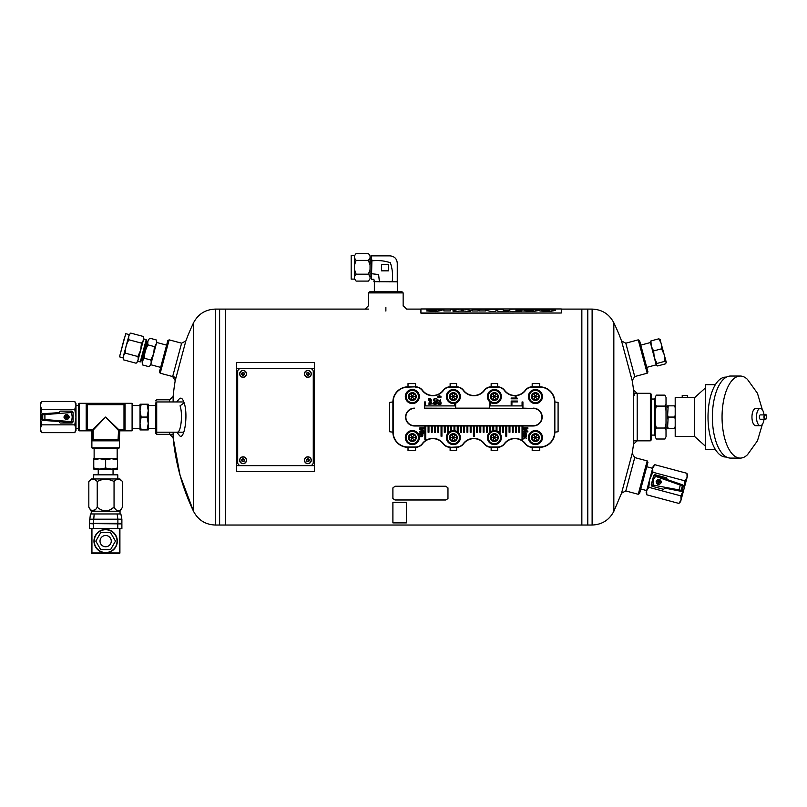<?xml version="1.0" encoding="UTF-8"?>
<svg xmlns="http://www.w3.org/2000/svg" width="807" height="807" viewBox="0 0 807 807"><rect width="100%" height="100%" fill="white"/><g stroke="black" fill="none" stroke-linecap="round" stroke-linejoin="round"><path stroke-width="1.21" d="M169.601 432.179L169.601 434.337L173.122 437.576L180.082 475.363L193.559 511.356C198.179 520.081 205.412 524.641 215.277 525.034L225.546 525.034L225.546 309.101L225.546 525.034L581.847 525.034L581.847 309.101L581.847 525.034L587.789 525.034L587.789 309.101L587.789 525.034L592.116 525.034L592.116 309.101C601.982 309.495 609.224 314.054 613.834 322.78L613.834 511.356C609.224 520.081 601.982 524.641 592.116 525.034M160.2 373.217L159.443 371.896L167.826 340.615L169.147 339.848L160.2 373.217L175.845 377.414M368.597 292.901L369.677 291.821L402.068 291.821L403.147 292.901L368.597 292.901L368.597 305.641M172.9 434.337L156.709 434.337L155.63 433.258L155.63 431.099L156.709 432.179L182.332 432.179M156.709 434.337L156.709 401.947L182.332 401.947M169.601 401.947L169.601 399.788L156.709 399.788L155.63 400.867M638.246 339.848L639.578 340.615L647.96 371.896L647.194 373.217L638.246 339.848L625.798 343.187L621.551 340.968L632.174 380.601A218.425 218.425 0 0 1 634.171 395.47M625.798 343.187L634.736 376.556L647.194 373.217M650.361 393.312L651.441 394.391L651.441 439.744L650.361 440.824L650.361 393.312L634.171 393.312M633.566 444.052L637.197 440.824L637.197 393.312L633.566 390.074L633.566 444.052L632.174 453.534L621.551 493.158L613.834 511.356M176.693 401.947L179.114 399.062C180.939 397.084 182.614 398.345 184.137 402.854L180.052 405.83C183.098 414.415 180.758 433.631 177.076 432.068M184.137 402.854C188.576 415.434 183.956 442.498 179.104 435.064L176.693 432.179M173.122 401.947L173.122 396.56A218.425 218.425 0 0 1 175.23 380.601L185.842 340.968A218.425 218.425 0 0 1 193.559 322.78L193.559 511.356A218.425 218.425 0 0 1 173.122 437.576L173.122 432.179M169.147 339.848L181.605 343.187L172.658 376.556L175.23 380.601M621.551 493.158L625.798 490.949L634.736 457.579L632.174 453.534M647.194 460.908L647.96 462.24L639.578 493.521L638.246 494.288L647.194 460.908L634.736 457.579M312.178 362.545L236.602 362.454L314.347 362.545L314.347 471.591L236.602 471.591L312.178 471.591M215.277 525.034L215.277 309.101L219.615 309.101L219.615 525.034L219.615 309.101L368.597 309.101M581.847 311.795L581.847 309.101L592.116 309.101M243.089 459.173A1.079 1.079 0 0 1 244.017 460.787A1.079 1.079 0 0 1 242.15 460.787A1.079 1.079 0 0 1 243.089 459.173A1.079 1.079 0 0 1 244.017 460.787A1.079 1.079 0 0 1 242.15 460.787A1.079 1.079 0 0 1 243.089 459.173M239.659 460.252A3.43 3.43 0 0 1 243.089 456.823A3.43 3.43 0 0 1 246.518 460.252A3.43 3.43 0 0 1 243.089 463.682A3.43 3.43 0 0 1 239.659 460.252A3.43 3.43 0 0 1 243.089 456.823A3.43 3.43 0 0 1 246.518 460.252A3.43 3.43 0 0 1 243.089 463.682A3.43 3.43 0 0 1 239.659 460.252M307.86 372.804A1.079 1.079 0 0 1 308.799 374.418A1.079 1.079 0 0 1 306.932 374.418A1.079 1.079 0 0 1 307.86 372.804A1.079 1.079 0 0 1 308.799 374.418A1.079 1.079 0 0 1 306.932 374.418A1.079 1.079 0 0 1 307.86 372.804M304.441 373.883A3.43 3.43 0 0 1 307.86 370.453A3.43 3.43 0 0 1 311.29 373.883A3.43 3.43 0 0 1 307.86 377.303A3.43 3.43 0 0 1 304.441 373.883A3.43 3.43 0 0 1 307.86 370.453A3.43 3.43 0 0 1 311.29 373.883A3.43 3.43 0 0 1 307.86 377.303A3.43 3.43 0 0 1 304.441 373.883M408.019 450.538L415.575 450.538L415.575 447.3L408.019 447.3L408.019 450.538M491.15 450.538L497.637 450.538L497.637 447.3L491.15 447.3L491.15 450.538M532.186 450.538L539.742 450.538L539.742 447.3L532.186 447.3L532.186 450.538M497.637 383.597L491.15 383.597L491.15 386.835L497.637 386.835L497.637 383.597M389.66 402.39L389.66 431.745L392.898 432.179L392.898 401.947L389.66 402.39M558.091 431.745L558.091 402.39L554.853 401.947L554.853 432.179L558.091 431.745M415.575 383.597L408.019 383.597L408.019 386.835L415.575 386.835L415.575 383.597M456.601 383.597L450.124 383.597L450.124 386.835L456.601 386.835L456.601 383.597M539.742 383.597L532.186 383.597L532.186 386.835L539.742 386.835L539.742 383.597M450.124 450.538L456.601 450.538L456.601 447.3L450.124 447.3L450.124 450.538M156.709 401.947L155.63 403.026L155.63 431.099M236.602 471.591L236.602 362.545M496.981 431.059L496.981 425.703L509.076 425.703L509.076 432.239L509.943 432.239L509.943 425.703L512.314 425.703L512.314 432.239L513.181 432.239L513.181 425.703L533.266 425.703A8.635 8.635 0 0 0 541.901 417.068A8.635 8.635 0 0 0 533.266 408.433L522.926 408.433L522.926 401.947L522.068 401.947L522.068 405.901L490.535 405.901L490.535 402.421M522.038 425.975L519.658 425.975M489.91 401.947L489.678 408.433L424.553 408.15M518.79 425.975L516.419 425.975M515.552 425.975L513.181 425.975M512.314 425.975L509.943 425.975M509.076 425.975L506.705 425.975M505.838 425.975L503.467 425.975M502.6 425.975L500.219 425.975M499.362 425.975L496.981 425.975M496.123 425.975L493.743 425.975M492.885 425.975L490.505 425.975M489.647 425.975L487.267 425.975M486.399 425.975L484.029 425.975M483.161 425.975L480.79 425.975M479.923 425.975L477.552 425.975M476.685 425.975L474.314 425.975M473.447 425.975L471.076 425.975M470.209 425.975L467.828 425.975M466.971 425.975L464.59 425.975M463.732 425.975L461.352 425.975M460.494 425.975L458.114 425.975M457.256 425.975L454.876 425.975M454.008 425.975L451.638 425.975M450.77 425.975L448.399 425.975M447.532 425.975L445.161 425.975M444.294 425.975L441.923 425.975M441.056 425.975L438.685 425.975M437.818 425.975L435.437 425.975M434.58 425.975L432.199 425.975M431.342 425.975L428.961 425.975M428.103 425.975L425.723 425.975M424.865 425.975L414.495 425.975A8.907 8.907 0 0 1 405.588 417.068A8.907 8.907 0 0 1 414.495 408.15M455.652 408.15L489.678 408.15M522.926 408.15L533.266 408.433M522.896 425.975L533.266 425.975A8.907 8.907 0 0 0 542.173 417.068A8.907 8.907 0 0 0 533.266 408.15M463.299 443.679A13.235 13.235 0 0 1 484.462 443.679A8.363 8.363 0 0 0 491.15 447.028L497.637 447.028A8.363 8.363 0 0 0 504.325 443.679A13.235 13.235 0 0 1 525.488 443.679A8.363 8.363 0 0 0 532.186 447.028L539.742 447.028A14.839 14.839 0 0 0 554.58 432.179L554.58 401.947A14.839 14.839 0 0 0 539.742 387.108L532.186 387.108A8.363 8.363 0 0 0 525.488 390.457A13.235 13.235 0 0 1 504.325 390.457A8.363 8.363 0 0 0 497.637 387.108L491.15 387.108A8.363 8.363 0 0 0 484.462 390.457A13.235 13.235 0 0 1 463.299 390.457A8.363 8.363 0 0 0 456.601 387.108L450.124 387.108A8.363 8.363 0 0 0 443.436 390.457L443.214 390.285A12.952 12.952 0 0 1 422.485 390.285A8.635 8.635 0 0 0 415.575 386.835L408.019 387.108A14.839 14.839 0 0 0 393.18 401.947L393.18 432.179A14.839 14.839 0 0 0 408.019 447.028L415.575 447.028A8.363 8.363 0 0 0 422.263 443.679L422.485 443.84A12.952 12.952 0 0 1 443.214 443.84A8.635 8.635 0 0 0 450.124 447.3L456.601 447.028A8.363 8.363 0 0 0 463.299 443.679L463.511 443.84A12.952 12.952 0 0 1 484.24 443.84A8.635 8.635 0 0 0 491.15 447.3L491.15 447.028M415.575 387.108A8.363 8.363 0 0 1 422.263 390.457A13.235 13.235 0 0 0 443.436 390.457M450.124 447.028A8.363 8.363 0 0 1 443.436 443.679A13.235 13.235 0 0 0 422.263 443.679M414.495 408.433A8.635 8.635 0 0 0 405.86 417.068A8.635 8.635 0 0 0 414.495 425.703L428.103 425.703L428.103 432.239L428.961 432.239L428.961 425.703L431.342 425.703L431.342 432.239L432.199 432.239L432.199 425.703L444.294 425.703L444.294 432.239L445.161 432.239L445.161 425.703L447.532 425.703L447.532 432.239L448.399 432.239L448.399 425.703L460.494 425.703L460.494 432.239L461.352 432.239L461.352 425.703L463.732 425.703L463.732 432.239L464.59 432.239L464.59 425.703L473.447 425.703L473.447 436.244L474.314 436.244L474.314 425.703L476.685 425.703L476.685 432.239L477.552 432.239L477.552 425.703L479.923 425.703L479.923 432.239L480.79 432.239L480.79 425.703L492.885 425.703L492.885 430.726M493.743 430.595L493.743 425.703L496.123 425.703L496.123 430.777M428.961 425.703L428.103 425.703M432.199 425.703L431.342 425.703M445.161 425.703L444.294 425.703M448.399 425.703L447.532 425.703M461.352 425.703L460.494 425.703M464.59 425.703L463.732 425.703M474.314 425.703L473.447 425.703M477.552 425.703L476.685 425.703M480.79 425.703L479.923 425.703M493.743 425.703L492.885 425.703M496.981 425.703L496.123 425.703M509.943 425.703L509.076 425.703M513.181 425.703L512.314 425.703M489.678 408.433L522.926 408.433M532.186 447.028L532.186 447.3A8.635 8.635 0 0 1 525.276 443.84A12.952 12.952 0 0 0 504.546 443.84L504.325 443.679M497.637 387.108L497.637 386.835A8.635 8.635 0 0 1 504.546 390.285A12.952 12.952 0 0 0 525.276 390.285L525.488 390.457M456.601 387.108L456.601 386.835A8.635 8.635 0 0 1 463.511 390.285A12.952 12.952 0 0 0 484.24 390.285L484.462 390.457M554.58 401.947L554.853 401.947A15.111 15.111 0 0 0 539.742 386.835L539.742 387.108M393.18 432.179L392.898 432.179A15.111 15.111 0 0 0 408.019 447.3L408.019 447.028M408.019 387.108L408.019 386.835A15.111 15.111 0 0 0 392.898 401.947L393.18 401.947M539.742 447.028L539.742 447.3A15.111 15.111 0 0 0 554.853 432.179L554.58 432.179M450.124 387.108L450.124 386.835A8.635 8.635 0 0 0 443.214 390.285M415.575 447.028L415.575 447.3A8.635 8.635 0 0 0 422.485 443.84M456.601 447.028L456.601 447.3A8.635 8.635 0 0 0 463.511 443.84M497.637 447.028L497.637 447.3A8.635 8.635 0 0 0 504.546 443.84M532.186 387.108L532.186 386.835A8.635 8.635 0 0 0 525.276 390.285M491.15 387.108L491.15 386.835A8.635 8.635 0 0 0 484.24 390.285M517.489 398.799L511.184 398.799L511.184 398.033L516.097 398.033L515.169 396.489L515.905 396.489L517.489 398.799M511.184 404.973L511.184 401.059L517.458 401.059L517.458 401.896L511.92 401.896L511.92 404.973L511.184 404.973M523.551 428.346L523.551 427.801L527.869 427.801L527.869 428.658L524.177 429.879L527.869 431.15L527.869 431.906L523.551 431.906L523.551 431.362L527.163 431.362L523.551 429.586L527.223 428.346L523.551 428.346M523.551 434.923L523.935 434.822C523.864 432.159 524.399 432.149 525.539 434.781L525.791 432.673C527.243 434.63 526.497 435.558 523.551 435.467L523.551 434.923M524.036 433.309L525.125 434.781L524.036 433.309M523.551 436.405L523.551 435.76L525.165 436.9L526.678 435.841L525.599 437.212L526.678 438.615L525.175 437.555L523.551 438.685L524.742 437.243L523.551 436.405M419.892 428.346L419.892 427.801L424.21 427.801L424.21 428.658L420.518 429.879L424.21 431.15L424.21 431.906L419.892 431.906L419.892 431.362L423.504 431.362L419.892 429.586L423.574 428.346L419.892 428.346M423.604 433.298L424.21 432.764L423.604 433.298M419.892 433.298L419.892 432.764L423.019 432.764L423.019 433.298L419.892 433.298M419.892 434.62L419.892 434.095L423.019 434.095L422.575 434.58C423.261 436.375 422.364 437.061 419.892 436.637L419.892 436.113C423.11 435.649 423.11 435.155 419.892 434.62M439.472 396.176C434.822 397.71 444.143 397.68 439.472 396.176M439.472 395.733C445.282 398.315 433.379 397.962 439.472 395.733M438.181 400.272L437.777 401.967L437.777 399.687C439.936 401.472 440.743 401.644 440.198 400.201L440.249 399.768C441.348 402.088 440.662 402.249 438.181 400.272M439.845 402.975C441.036 406.244 435.487 403.702 438.675 402.421L438.705 402.864C438.584 404.478 438.806 404.489 439.351 402.895L441.177 402.834L440.773 404.539L440.773 403.167L439.845 402.975M436.809 399.031C433.087 398.043 433.117 401.856 436.809 400.827L436.809 401.291C432.572 402.713 432.522 397.215 436.809 398.577L436.809 399.031M435.81 404.085C436.335 402.158 436.012 402.29 434.822 404.478C432.956 404.004 432.834 403.147 434.469 401.896L434.509 402.33C433.722 404.307 433.944 404.368 435.165 402.511C437.071 402.259 437.293 402.925 435.851 404.519L435.81 404.085M431.452 400.554C428.567 400.897 427.67 400.191 428.749 398.446L429.284 400.131C429.949 397.871 430.575 397.881 431.15 400.171L431.452 400.554M430.252 398.789C427.085 400.252 433.319 400.343 430.252 398.789M428.951 402.915L429.274 402.834C429.213 400.696 429.637 400.686 430.545 402.804L430.746 401.129C431.906 402.683 431.311 403.429 428.951 403.349L428.951 402.915M429.344 401.634L430.212 402.804L429.344 401.634M428.951 404.287L432.401 403.863L428.951 404.287M489.647 432.411L489.647 425.703M490.505 425.703L490.505 431.735M457.256 431.735L457.256 425.703M458.114 425.703L458.114 432.411M425.723 425.703L425.723 439.744L424.865 439.744L424.865 425.703M506.705 425.703L506.705 436.234L505.838 436.234L505.838 425.703M503.467 425.703L503.467 432.239L502.6 432.239L502.6 425.703M500.219 425.703L500.219 432.239L499.362 432.239L499.362 425.703M519.658 425.703L519.658 432.239L518.79 432.239L518.79 425.703M516.419 425.703L516.419 432.239L515.552 432.239L515.552 425.703M487.267 425.703L487.267 432.239L486.399 432.239L486.399 425.703M484.029 425.703L484.029 432.239L483.161 432.239L483.161 425.703M471.076 425.703L471.076 432.239L470.209 432.239L470.209 425.703M467.828 425.703L467.828 432.239L466.971 432.239L466.971 425.703M441.923 425.703L441.923 436.244L441.056 436.244L441.056 425.703M438.685 425.703L438.685 432.239L437.818 432.239L437.818 425.703M435.437 425.703L435.437 432.239L434.58 432.239L434.58 425.703M454.876 425.703L454.876 430.726M454.008 430.595L454.008 425.703M451.638 425.703L451.638 430.777M450.77 431.059L450.77 425.703M424.553 408.433L424.553 401.947L425.42 401.947L425.42 405.901L454.785 405.901L454.785 403.429M455.652 403.187L455.652 408.433M522.896 425.703L522.896 439.744L522.038 439.744L522.038 425.703M406.183 437.586A6.153 6.153 0 0 1 415.413 432.249A6.153 6.153 0 0 1 415.413 442.912A6.153 6.153 0 0 1 406.183 437.586M408.443 437.586A3.894 3.894 0 0 1 414.284 434.206A3.894 3.894 0 0 1 414.284 440.955A3.894 3.894 0 0 1 408.443 437.586M405.316 437.586A7.021 7.021 0 0 1 415.847 431.503A7.021 7.021 0 0 1 415.847 443.658A7.021 7.021 0 0 1 405.316 437.586M410.42 434.418L414.203 434.337L410.47 434.337L408.594 437.586L410.47 440.824L414.203 440.824L416.079 437.586L414.203 440.824L412.337 437.586L416.079 437.586L414.203 434.337L416.079 437.586M414.203 434.337L410.47 440.824L414.203 440.824M410.47 434.337L412.337 437.586L408.645 437.656M447.209 437.586A6.153 6.153 0 0 1 456.439 432.249A6.153 6.153 0 0 1 456.439 442.912A6.153 6.153 0 0 1 447.209 437.586M449.469 437.586A3.894 3.894 0 0 1 455.309 434.206A3.894 3.894 0 0 1 455.309 440.955A3.894 3.894 0 0 1 449.469 437.586M446.352 437.586A7.021 7.021 0 0 1 456.873 431.503A7.021 7.021 0 0 1 456.873 443.658A7.021 7.021 0 0 1 446.352 437.586M451.446 434.418L455.239 434.337L451.496 434.337L449.62 437.586L451.496 440.824L455.239 440.824L457.105 437.586L455.239 440.824L453.363 437.586L457.105 437.586L455.239 434.337L457.105 437.586M455.239 434.337L451.496 440.824L455.239 440.824M451.496 434.337L453.363 437.586L449.67 437.656M488.235 437.586A6.153 6.153 0 0 1 497.475 432.249A6.153 6.153 0 0 1 497.475 442.912A6.153 6.153 0 0 1 488.235 437.586M490.495 437.586A3.894 3.894 0 0 1 496.345 434.206A3.894 3.894 0 0 1 496.345 440.955A3.894 3.894 0 0 1 490.495 437.586M487.378 437.586A7.021 7.021 0 0 1 497.899 431.503A7.021 7.021 0 0 1 497.899 443.658A7.021 7.021 0 0 1 487.378 437.586M492.482 434.418L496.265 434.337L492.522 434.337L490.656 437.586L492.522 440.824L496.265 440.824L498.131 437.586L496.265 440.824L494.398 437.586L498.131 437.586L496.265 434.337L498.131 437.586M496.265 434.337L492.522 440.824L496.265 440.824M492.522 434.337L494.398 437.586L490.696 437.656M529.271 437.586A6.153 6.153 0 0 1 538.501 432.249A6.153 6.153 0 0 1 538.501 442.912A6.153 6.153 0 0 1 529.271 437.586M531.52 437.586A3.894 3.894 0 0 1 537.371 434.206A3.894 3.894 0 0 1 537.371 440.955A3.894 3.894 0 0 1 531.52 437.586M528.403 437.586A7.021 7.021 0 0 1 538.935 431.503A7.021 7.021 0 0 1 538.935 443.658A7.021 7.021 0 0 1 528.403 437.586M533.508 434.418L537.291 434.337L533.548 434.337L531.682 437.586L533.548 440.824L537.291 440.824L539.167 437.586L537.291 440.824L535.424 437.586L539.167 437.586L537.291 434.337L539.167 437.586M537.291 434.337L533.548 440.824L537.291 440.824M533.548 434.337L535.424 437.586L531.722 437.656M406.183 396.55A6.153 6.153 0 0 1 415.413 391.224A6.153 6.153 0 0 1 415.413 401.886A6.153 6.153 0 0 1 406.183 396.55M408.443 396.55A3.894 3.894 0 0 1 414.284 393.18A3.894 3.894 0 0 1 414.284 399.929A3.894 3.894 0 0 1 408.443 396.55M405.316 396.55A7.021 7.021 0 0 1 415.847 390.477A7.021 7.021 0 0 1 415.847 402.632A7.021 7.021 0 0 1 405.316 396.55M410.42 393.392L414.203 393.312L410.47 393.312L408.594 396.55L410.47 399.788L414.203 399.788L416.079 396.55L414.203 399.788L412.337 396.55L416.079 396.55L414.203 393.312L416.079 396.55M414.203 393.312L410.47 399.788L414.203 399.788M410.47 393.312L412.337 396.55L408.645 396.63M529.271 396.55A6.153 6.153 0 0 1 538.501 391.224A6.153 6.153 0 0 1 538.501 401.886A6.153 6.153 0 0 1 529.271 396.55M531.52 396.55A3.894 3.894 0 0 1 537.371 393.18A3.894 3.894 0 0 1 537.371 399.929A3.894 3.894 0 0 1 531.52 396.55M528.403 396.55A7.021 7.021 0 0 1 538.935 390.477A7.021 7.021 0 0 1 538.935 402.632A7.021 7.021 0 0 1 528.403 396.55M533.508 393.392L537.291 393.312L533.548 393.312L531.682 396.55L533.548 399.788L537.291 399.788L539.167 396.55L537.291 399.788L535.424 396.55L539.167 396.55L537.291 393.312L539.167 396.55M537.291 393.312L533.548 399.788L537.291 399.788M533.548 393.312L535.424 396.55L531.722 396.63M447.209 396.55A6.153 6.153 0 0 1 456.439 391.224A6.153 6.153 0 0 1 456.439 401.886A6.153 6.153 0 0 1 447.209 396.55M449.469 396.55A3.894 3.894 0 0 1 455.309 393.18A3.894 3.894 0 0 1 455.309 399.929A3.894 3.894 0 0 1 449.469 396.55M446.352 396.55A7.021 7.021 0 0 1 456.873 390.477A7.021 7.021 0 0 1 456.873 402.632A7.021 7.021 0 0 1 446.352 396.55M451.446 393.392L455.239 393.312L451.496 393.312L449.62 396.55L451.496 399.788L455.239 399.788L457.105 396.55L455.239 399.788L453.363 396.55L457.105 396.55L455.239 393.312L457.105 396.55M455.239 393.312L451.496 399.788L455.239 399.788M451.496 393.312L453.363 396.55L449.67 396.63M488.235 396.55A6.153 6.153 0 0 1 497.475 391.224A6.153 6.153 0 0 1 497.475 401.886A6.153 6.153 0 0 1 488.235 396.55M490.495 396.55A3.894 3.894 0 0 1 496.345 393.18A3.894 3.894 0 0 1 496.345 399.929A3.894 3.894 0 0 1 490.495 396.55M487.378 396.55A7.021 7.021 0 0 1 497.899 390.477A7.021 7.021 0 0 1 497.899 402.632A7.021 7.021 0 0 1 487.378 396.55M492.482 393.392L496.265 393.312L492.522 393.312L490.656 396.55L492.522 399.788L496.265 399.788L498.131 396.55L496.265 399.788L494.398 396.55L498.131 396.55L496.265 393.312L498.131 396.55M496.265 393.312L492.522 399.788L496.265 399.788M492.522 393.312L494.398 396.55L490.696 396.63M307.86 459.173A1.079 1.079 0 0 1 308.799 460.787A1.079 1.079 0 0 1 306.932 460.787A1.079 1.079 0 0 1 307.86 459.173A1.079 1.079 0 0 1 308.799 460.787A1.079 1.079 0 0 1 306.932 460.787A1.079 1.079 0 0 1 307.86 459.173M304.441 460.252A3.43 3.43 0 0 1 307.86 456.823A3.43 3.43 0 0 1 311.29 460.252A3.43 3.43 0 0 1 307.86 463.682A3.43 3.43 0 0 1 304.441 460.252A3.43 3.43 0 0 1 307.86 456.823A3.43 3.43 0 0 1 311.29 460.252A3.43 3.43 0 0 1 307.86 463.682A3.43 3.43 0 0 1 304.441 460.252M243.089 372.804A1.079 1.079 0 0 1 244.017 374.418A1.079 1.079 0 0 1 242.15 374.418A1.079 1.079 0 0 1 243.089 372.804A1.079 1.079 0 0 1 244.017 374.418A1.079 1.079 0 0 1 242.15 374.418A1.079 1.079 0 0 1 243.089 372.804M239.659 373.883A3.43 3.43 0 0 1 243.089 370.453A3.43 3.43 0 0 1 246.518 373.883A3.43 3.43 0 0 1 243.089 377.303A3.43 3.43 0 0 1 239.659 373.883A3.43 3.43 0 0 1 243.089 370.453A3.43 3.43 0 0 1 246.518 373.883A3.43 3.43 0 0 1 243.089 377.303A3.43 3.43 0 0 1 239.659 373.883M240.92 368.476L310.019 368.476A3.238 3.238 0 0 1 313.267 371.724L313.267 462.411A3.238 3.238 0 0 1 310.019 465.649L240.92 465.649A3.238 3.238 0 0 1 237.682 462.411L237.682 371.724A3.238 3.238 0 0 1 240.92 368.476M561.279 313.015L420.921 313.146L420.921 308.96L561.279 308.96L561.279 313.015L420.921 313.015M546.299 309.101L552.664 309.041C556.437 309.131 556.437 309.263 552.664 309.434C556.437 309.263 556.437 309.131 552.664 309.041L539.933 309.515M552.664 309.434L545.703 309.434M545.703 309.545L549.234 309.595L545.703 309.545M542.869 310.473L549.809 310.352L539.964 310.998L549.234 311.593L555.589 310.382L549.234 309.545M549.809 310.302L539.933 309.485L546.299 309.041M512.062 309.101L519.446 309.041C523.41 309.142 523.41 309.273 519.446 309.464C523.41 309.273 523.41 309.142 519.446 309.041L509.671 309.222M519.446 309.464L515.935 309.595M519.587 310.211C522.664 309.979 522.664 309.777 519.587 309.595C522.664 309.777 522.664 309.979 519.587 310.211L515.935 310.413M512.062 309.041L509.671 309.162L509.671 311.099L512.062 311.593L519.446 311.593L522.522 310.967L519.446 310.413M506.211 310.473L509.388 310.988L506.463 311.593L500.017 311.593L497.092 310.998L497.092 309.212L503.245 309.212L503.245 310.473L506.211 310.473L503.245 310.473M496.012 309.222L496.012 310.947C494.984 311.633 493.067 311.754 490.263 311.31L485.562 310.16L485.562 310.947L479.217 310.947L479.217 309.222L496.012 309.222M478.137 309.202L478.137 310.977L472.095 310.977L472.095 309.202L478.137 309.202M459.193 309.131L453.06 310.705C453.524 311.663 455.491 311.805 458.991 311.119L465.165 311.119C468.675 311.795 470.642 311.653 471.086 310.695L464.953 309.131L459.193 309.131L452.767 310.947M471.086 310.756L464.953 309.131M454.361 309.495C458.164 309.323 458.164 309.192 454.361 309.101L432.391 309.101L454.361 309.041C458.164 309.131 458.164 309.263 454.361 309.434L450.286 309.434L450.286 310.947L443.88 310.947L443.88 309.434L431.826 309.434M431.826 309.525L435.498 309.575L431.826 309.525M429.637 310.342L436.658 310.261L426.318 310.917L435.498 311.603L441.954 310.372L435.498 309.525M436.658 310.211L426.318 309.454L432.391 309.041M454.361 309.434C458.164 309.263 458.164 309.131 454.361 309.041L454.361 309.101M529.594 309.101L536.332 309.041C540.105 309.131 540.105 309.263 536.332 309.434C540.105 309.263 540.105 309.131 536.332 309.041L523.249 309.515M536.332 309.434L528.888 309.434M528.888 309.545L532.902 309.595L528.888 309.545M526.164 310.463L533.609 310.342L523.239 310.988L532.902 311.593L539.258 310.382L532.902 309.545M533.609 310.292L523.239 309.485L529.594 309.041M526.164 310.524L523.249 311.018M539.247 310.413L532.902 309.595M536.332 309.485C540.105 309.313 540.105 309.182 536.332 309.101M432.391 309.101L426.328 309.485M429.637 310.392L426.318 310.947M441.943 310.402L435.498 309.575M463.218 310.292L461.15 310.292M464.953 309.192L459.193 309.192M478.137 309.263L472.095 309.263M484.957 309.101L489.667 309.636M484.957 309.162L479.217 309.273M496.012 309.273L489.667 309.273M509.388 311.018L506.211 310.524M503.245 309.263L497.092 309.263M522.512 310.988L519.446 310.473M519.587 310.271C522.664 310.029 522.664 309.827 519.587 309.646M519.446 309.515C523.41 309.333 523.41 309.192 519.446 309.101M542.869 310.524L539.964 311.028M555.589 310.413L549.234 309.595M552.664 309.485C556.437 309.313 556.437 309.182 552.664 309.101M663.031 489.193L652.187 486.288A1.079 1.079 0 0 1 651.431 485.521A10.794 10.794 0 0 1 651.249 484.725L653.67 475.686A1.079 1.079 0 0 1 654.83 475.373L682.561 484.815A1.079 1.079 18.8 0 1 683.267 486.127L682.097 490.485L681.158 490.303A1.079 1.079 101.2 0 1 679.918 491.09L664.807 488.094A10.794 10.794 0 0 1 664.07 488.911A1.079 1.079 0 0 1 663.031 489.193M652.096 485.582A1.079 1.079 0 0 1 651.249 484.725L681.158 490.303L682.369 485.814L653.67 475.686A10.794 10.794 0 0 1 654.225 475.091A1.079 1.079 0 0 1 655.264 474.809L666.108 477.714A1.079 1.079 0 0 1 666.864 478.48A10.794 10.794 0 0 1 667.096 479.55L654.891 475.394M656.121 481.184C656.969 484.967 658.714 485.431 661.337 482.586C660.479 478.813 658.744 478.349 656.121 481.184M682.097 490.485A1.079 1.079 -168.8 0 1 680.836 491.271L679.918 491.09M646.629 490.747L646.165 492.492L646.79 494.822L646.629 490.747L648.808 487.297L680.896 495.891L681.047 499.967L678.879 503.417L681.047 499.967L684.074 488.679L684.921 480.841L652.843 472.246L649.655 479.459L646.629 490.747L646.79 494.822L678.879 503.417L680.583 501.712L681.047 499.967M648.808 487.297L649.655 479.459L652.681 468.171L652.843 472.246M680.896 495.891L684.074 488.679L687.1 477.391L684.921 480.841M686.939 473.316L687.1 477.391L687.564 475.646L686.939 473.316L654.85 464.711L652.681 468.171L653.145 466.416L654.85 464.711M657.059 481.86L657.271 481.073L658.441 481.396L658.754 480.215L659.541 480.427L659.218 481.597L660.398 481.92L660.187 482.697L659.016 482.384L658.704 483.554L657.917 483.343L658.23 482.172L657.059 481.86M658.098 484.23A2.431 2.431 0 0 1 656.474 480.972A2.431 2.431 0 0 1 659.904 479.762A2.431 2.431 0 0 1 658.098 484.23M678.768 490.858L680.563 484.139M653.156 485.794L653.277 484.714C652.641 481.688 653.357 479.025 655.425 476.715L655.859 475.716M141.164 417.068L147.096 417.068L148.246 410.642L147.096 404.216L148.246 404.216L148.246 429.919L140.015 429.919L140.015 423.493L141.164 417.068L140.015 410.642L141.164 404.216L140.015 404.216L140.015 423.493L141.164 429.919M147.096 404.216L141.164 404.216M147.096 417.068L148.246 423.493L147.096 429.919M132.641 428.588L140.015 428.588M148.246 428.588L155.63 428.588M60.545 411.126L71.762 411.126A1.079 1.079 0 0 1 72.701 411.671A10.794 10.794 0 0 1 73.084 412.387L73.084 421.748A1.079 1.079 0 0 1 72.035 422.354L42.801 420.407A1.079 1.079 -176.2 0 1 41.793 419.327L41.793 414.808L42.741 414.748A1.079 1.079 -93.8 0 1 43.749 413.668L59.113 412.639A10.794 10.794 0 0 1 59.607 411.671A1.079 1.079 0 0 1 60.545 411.126M72.035 411.782A1.079 1.079 0 0 1 73.084 412.387L42.741 414.748L42.741 419.388L73.084 421.748A10.794 10.794 0 0 1 72.701 422.465A1.079 1.079 0 0 1 71.762 423.009L60.545 423.009A1.079 1.079 0 0 1 59.607 422.465A10.794 10.794 0 0 1 59.113 421.496L71.984 422.354M69.291 417.068C67.485 413.638 65.69 413.638 63.894 417.068C65.69 420.487 67.485 420.487 69.291 417.068M41.793 414.808A1.079 1.079 -3.8 0 1 42.801 413.729L43.749 413.668M75.979 405.376L75.979 403.571L74.779 401.483L75.979 405.376L74.779 409.27L41.55 409.27L40.35 405.376L41.55 401.483L40.35 405.376L40.35 417.068L41.55 424.855L74.779 424.855L75.979 417.068L75.979 405.376L74.779 401.483L41.55 401.483L40.35 403.571L40.35 405.376M74.779 409.27L75.979 417.068L75.979 428.759L74.779 424.855M41.55 409.27L40.35 417.068L40.35 428.759L41.55 424.855M41.55 432.653L40.35 428.759L40.35 430.565L41.55 432.653L74.779 432.653L75.979 428.759L75.979 430.565L74.779 432.653M68.212 416.664L68.212 417.471L66.991 417.471L66.991 418.682L66.184 418.682L66.184 417.471L64.974 417.471L64.974 416.664L66.184 416.664L66.184 415.444L66.991 415.444L66.991 416.664L68.212 416.664M66.588 414.637A2.431 2.431 0 0 1 68.999 417.36A2.431 2.431 0 0 1 66.003 419.428A2.431 2.431 0 0 1 66.588 414.637M44.91 413.588L44.91 420.548M70.955 411.852L71.117 412.932C72.519 415.686 72.519 418.45 71.117 421.204L70.955 422.283M119.416 447.835L91.877 447.835L91.877 431.372L92.523 431.261L91.443 430.192L86.752 430.01A0.545 0.525 180 0 1 86.208 430.545L86.208 403.591A0.545 0.525 0 0 1 86.752 404.115L87.287 403.399L125.075 403.591L123.996 403.399L124.54 404.115L124.54 430.01L118.589 430.01L118.589 440.279A0.545 0.525 90 0 1 119.123 440.824L118.77 431.261L119.416 431.372L119.416 447.835L117.166 448.379L117.166 458.709L94.126 458.709L94.126 448.379L92.422 448.379L118.871 448.379M119.305 439.744L119.84 430.192L125.075 430.545L119.84 430.726L119.406 431.372M91.877 431.372L91.342 430.837L91.978 431.261L92.169 440.824L91.978 439.744L92.694 440.279L118.589 440.279L118.064 439.744L118.589 429.485A0.545 0.514 -45 0 0 118.064 430.01L105.646 417.068L93.229 430.01A0.545 0.514 45 0 0 92.694 429.485L87.287 429.485L87.287 403.944L123.996 403.944L86.752 404.115A0.545 0.525 180 0 0 87.287 404.65L123.996 404.65L123.996 429.485L118.589 429.485L105.646 417.068L92.694 429.485L93.229 430.01L93.229 439.744L118.064 439.744A0.545 0.525 -90 0 0 118.589 440.279M86.208 430.545L92.694 430.01L92.523 439.744L92.523 431.261M78.652 403.843L78.652 430.292L79.197 430.837L79.197 403.298L78.652 403.843M132.096 403.298L132.096 430.837L132.641 430.292L132.641 403.843L132.096 403.298L79.197 403.298M124.54 404.115L123.996 404.65A0.545 0.525 180 0 0 124.54 404.115A0.545 0.525 0 0 1 125.075 403.591L125.075 430.545A0.545 0.525 180 0 1 124.54 430.01A0.545 0.525 -0 0 0 123.996 429.485L124.54 430.01M86.752 430.01L87.287 429.485A0.545 0.525 -0 0 0 86.752 430.01L86.752 404.115M119.123 440.824L92.169 440.824A0.545 0.525 -90 0 1 92.694 440.279A0.545 0.525 90 0 0 93.229 439.744L92.694 440.279M91.443 430.192L91.443 430.726L87.287 430.726M726.431 457.014L725.735 457.014A39.947 17.724 -90 0 1 708.011 417.068A39.947 17.724 -90 0 1 725.735 377.121L726.431 377.121M762.333 424.411L757.47 440.804L747.484 454.714A41.026 18.198 -90 0 1 740.251 458.094L730.577 458.094A41.026 18.198 -90 0 1 712.379 417.068A41.026 18.198 -90 0 1 730.577 376.042L740.251 376.042A41.026 18.198 -90 0 1 747.484 379.421L757.45 393.271L762.333 409.724M740.251 458.094A41.026 18.198 -90 0 1 722.053 417.068A41.026 18.198 -90 0 1 740.251 376.042M764.027 414.909A8.635 3.833 90 0 0 760.315 408.433L755.786 408.433A8.635 3.833 90 0 0 751.953 417.068A8.635 3.833 90 0 0 755.786 425.703L760.315 425.703A8.635 3.833 90 0 0 764.027 419.226M760.315 408.433A8.635 3.833 90 0 0 756.482 417.068A8.635 3.833 90 0 0 760.315 425.703M764.431 414.909L760.315 414.909A2.159 0.958 90 0 0 759.357 417.068A2.159 0.958 90 0 0 760.315 419.226L764.431 419.226M763.957 417.068A2.703 1.2 90 0 0 765.157 419.761L766.398 418.621C766.711 415.605 766.287 414.183 765.157 414.364A2.703 1.2 90 0 0 763.957 417.068M715.365 449.459L705.429 449.459L705.429 384.677L715.365 384.677M705.429 446.221L694.625 436.496L694.625 397.629L705.429 387.915M687.614 397.629L687.614 395.47L682.218 395.47L682.218 397.629L694.625 397.629M682.218 397.629L675.197 397.629L675.197 436.496L694.625 436.496M667.641 426.409L667.641 428.285L668.176 428.285L667.641 426.409L668.176 417.068L667.641 415.191L667.641 418.944M667.641 415.191L668.176 405.85L667.641 405.85L667.641 407.717M664.938 428.033L666.017 423.534L666.017 410.602L664.938 406.092L656.303 406.092L655.223 410.602L655.223 423.534L656.303 428.033L655.223 430.292L655.223 436.748L656.303 439.008L664.938 439.008L666.017 436.748L666.017 430.292L664.938 428.033L656.303 428.033M666.017 423.534L666.017 430.292M666.017 436.748L664.938 439.008M664.938 395.127L666.017 397.377L664.938 395.127L656.303 395.127L655.223 397.377L655.223 403.843L656.303 406.092M664.938 406.092L666.017 403.843L666.017 397.377M666.017 403.843L666.017 410.602M655.223 423.534L655.223 430.292M655.223 403.843L655.223 410.602M656.303 395.127L655.223 397.377M655.223 436.748L656.303 439.008M675.197 428.285L668.176 428.285M674.652 428.285L675.197 426.409M675.197 418.944L674.652 417.068L668.176 417.068M674.652 417.068L675.197 415.191M675.197 407.717L674.652 405.85L668.176 405.85M674.652 405.85L675.197 405.85M646.75 367.377L656.232 364.835L650.25 341.997M656.959 363.453L664.928 361.314L666.289 362.293L665.593 363.816L657.634 365.954L656.273 364.976L654.265 357.471L656.959 363.453L656.333 365.178M650.24 342.45L650.926 340.927L651.239 346.203L653.609 350.934L654.265 357.471M650.926 340.927L658.885 338.789L661.256 343.52L661.569 348.806L664.272 354.787L664.928 361.314M660.247 339.767L658.885 338.789M666.34 362.504L660.015 339.384M653.609 350.934L661.569 348.806M128.636 337.931L128.807 336.166M136.07 363.211L137.624 361.667L143.817 338.567L143.243 336.448L130.744 333.099C128.787 334.955 128.192 337.185 128.949 339.787L141.457 343.136L140.69 350.107L137.866 356.523L125.367 353.173C123.41 355.03 122.805 357.259 123.572 359.861L136.07 363.211C138.037 361.344 138.633 359.115 137.866 356.523M142.657 341.684L143.384 340.07M123.259 358.005L123.431 356.24M137.281 361.758L138.007 360.144M125.367 353.173C125.206 348.331 126.396 343.873 128.949 339.787M143.243 336.448C144.009 339.041 143.414 341.27 141.457 343.136M150.848 360.003L144.493 358.298C142.536 360.154 141.931 362.383 142.698 364.986L149.053 366.691C151.01 364.825 151.615 362.585 150.848 360.003L153.673 353.587L154.43 346.617L148.074 344.912C145.522 348.997 144.332 353.456 144.493 358.298M149.053 366.691L150.606 365.137L156.79 342.047L156.225 339.929L149.87 338.224C147.913 340.08 147.318 342.319 148.074 344.912M156.225 339.929C156.992 342.521 156.387 344.75 154.43 346.617M147.762 343.056L147.933 341.29M155.63 345.164L156.366 343.55M142.385 363.13L142.557 361.365M150.253 365.238L150.99 363.624M142.698 364.986L142.133 362.868L145.22 351.317L148.317 339.777L149.87 338.224M160.654 367.377L150.717 364.724M119.517 356.855L122.987 357.783L129.201 334.612L125.731 333.674L119.517 356.855L124.49 337.588M142.637 360.981L141.497 360.668L140.257 361.919L146.218 339.666L143.696 338.99M141.497 360.668L146.672 341.361L146.218 339.666M373.873 281.673L397.266 281.814L397.266 263.112C396.842 258.714 394.421 256.303 390.023 255.869L371.321 255.869L371.886 260.913L371.462 279.262M371.321 260.913C378.049 260.086 384.394 260.701 390.356 262.769C392.424 268.741 393.039 275.086 392.202 281.814M393.544 281.814L392.202 281.25L389.519 281.814M371.321 263.617L371.321 259.572M397.266 281.814L397.397 291.821M371.321 275.016L371.856 273.714L371.321 271.112M371.321 273.714L378.614 274.521L379.411 281.814M382.024 281.814L379.411 281.27L378.11 281.814M381.469 270.839L381.469 264.464L388.641 264.464L388.641 270.839L381.469 270.839L381.469 264.464M368.406 253.479L356.119 253.479L354.465 255.829L354.465 258.048L356.119 260.389L368.406 260.389L370.05 258.048L370.05 255.829L368.406 253.479L370.05 255.829M356.119 260.389L354.465 265.069L354.465 269.508L356.119 274.198L368.406 274.198L370.05 269.508L370.05 265.069L368.406 260.389M368.406 281.098L370.05 278.758L368.406 281.098L356.119 281.098L354.465 278.758L354.465 276.539L356.119 274.198M368.406 274.198L370.05 276.539L370.05 278.758M356.119 281.098L354.465 278.758M354.465 276.539L354.465 269.508M354.465 265.069L354.465 258.048M354.465 255.829L356.119 253.479M370.05 265.069L370.05 258.048M370.05 276.539L370.05 269.508M371.321 276.64L370.05 276.64M354.465 255.486L351.176 255.486L351.176 279.101L354.465 279.101M374.377 281.814L373.873 279.262L371.502 279.262M388.641 270.839L388.641 264.464M445.807 486.258L395.057 486.258L392.898 487.902L395.057 486.248L445.807 486.248L447.966 487.892L445.807 486.248M447.966 487.902L447.966 498.585L445.807 499.987L395.057 499.987L392.898 498.585L392.898 487.892M406.395 502.529L406.395 522.886L392.898 522.886L392.898 502.307L406.395 502.307L392.898 502.529M88.831 481.507L91.352 478.975L119.93 478.975L122.462 481.507C119.638 478.571 116.833 478.571 114.049 481.507C108.441 478.571 102.842 478.571 97.233 481.507C94.409 478.571 91.605 478.571 88.831 481.507L88.831 507.2C91.625 512.001 94.429 512.001 97.233 507.2L97.233 481.507M117.782 478.975L117.782 474.839L93.511 474.839L93.511 478.975M98.242 469.079L98.242 474.839M97.233 507.2C102.842 512.001 108.451 512.001 114.049 507.2L114.049 481.507M110.166 509.812L114.049 507.2C116.844 512.001 119.648 512.001 122.462 507.2L122.462 481.507M95.327 509.782L91.827 510.629M91.252 513.968L91.252 511.224L88.831 507.2M120.041 513.968L120.041 511.224L91.252 511.224L120.041 511.224L122.462 507.2M94.177 513.968L93.41 523.319L89.406 523.319L90.424 513.968L117.116 513.968L117.883 519.204L121.887 519.204L120.868 513.968L117.116 513.968M89.406 519.204L117.883 519.204L117.883 523.319L121.887 523.319L121.887 519.204M93.41 523.319L117.883 523.319M93.521 528.535L93.521 523.874L89.688 523.592L121.887 523.874L121.887 528.535L89.406 528.535L89.406 523.874L92.301 523.319M91.383 552.966A0.545 0.545 0 0 0 91.937 553.521L91.383 552.966A0.545 0.545 0 0 0 91.937 553.521A0.545 0.545 0 0 1 91.383 552.966L91.383 528.535M93.965 541.124A11.671 11.671 0 0 0 105.646 552.805A11.671 11.671 0 0 0 117.318 541.124A11.671 11.671 0 0 1 99.806 551.242A11.671 11.671 0 0 1 99.806 531.016A11.671 11.671 0 0 1 117.318 541.124A11.671 11.671 0 0 1 99.806 551.242A11.671 11.671 0 0 1 99.806 531.016A11.671 11.671 0 0 1 117.318 541.124M91.937 553.521L119.355 553.521A0.545 0.545 0 0 0 119.91 552.966L119.91 528.535L119.91 552.966L119.355 552.966L119.355 528.535M115.482 541.124L110.559 549.638L100.724 549.638L95.811 541.124L100.724 532.61L110.559 532.61L115.482 541.124M105.646 535.505A5.619 5.619 0 0 1 110.509 543.938A5.619 5.619 0 0 1 100.774 543.938A5.619 5.619 0 0 1 105.646 535.505M111.588 458.709L117.519 459.768L117.519 458.709L111.588 458.709L105.646 459.768L99.705 458.709L93.763 458.709L93.763 468.02L99.705 469.079L93.763 469.079L93.763 468.02M99.705 458.709L93.763 459.768M117.519 469.079L99.705 469.079L105.646 468.02L111.588 469.079L117.519 468.02L117.519 469.079M105.646 459.768L105.646 468.02M117.519 459.768L117.519 468.02M385.877 307.215L385.877 311.058M243.089 456.984A3.268 3.268 0 0 1 246.357 460.252A3.268 3.268 0 0 1 243.089 463.521A3.268 3.268 0 0 1 239.82 460.252A3.268 3.268 0 0 1 243.089 456.984M243.089 458.85A1.392 1.392 0 0 1 244.299 460.948A1.392 1.392 0 0 1 241.878 460.948A1.392 1.392 0 0 1 243.089 458.85M307.86 370.615A3.268 3.268 0 0 1 311.129 373.883A3.268 3.268 0 0 1 307.86 377.141A3.268 3.268 0 0 1 304.602 373.883A3.268 3.268 0 0 1 307.86 370.615M307.86 372.481A1.392 1.392 0 0 1 309.071 374.579A1.392 1.392 0 0 1 306.66 374.579A1.392 1.392 0 0 1 307.86 372.481M236.602 368.476L314.347 368.476M314.347 465.649L236.602 465.649M307.86 456.984A3.268 3.268 0 0 1 311.129 460.252A3.268 3.268 0 0 1 307.86 463.521A3.268 3.268 0 0 1 304.602 460.252A3.268 3.268 0 0 1 307.86 456.984M307.86 458.85A1.392 1.392 0 0 1 309.071 460.948A1.392 1.392 0 0 1 306.66 460.948A1.392 1.392 0 0 1 307.86 458.85M243.089 370.615A3.268 3.268 0 0 1 246.357 373.883A3.268 3.268 0 0 1 243.089 377.141A3.268 3.268 0 0 1 239.82 373.883A3.268 3.268 0 0 1 243.089 370.615M243.089 372.481A1.392 1.392 0 0 1 244.299 374.579A1.392 1.392 0 0 1 241.878 374.579A1.392 1.392 0 0 1 243.089 372.481M681.673 484.513A1.079 1.079 -71.2 0 1 682.369 485.814L683.267 486.127M43.749 420.467A1.079 1.079 93.8 0 1 42.741 419.388L41.793 419.327M119.84 430.192L118.77 431.261M764.683 417.068A2.159 0.958 90 0 0 766.115 418.934A2.159 0.958 90 0 0 766.115 415.202A2.159 0.958 90 0 0 764.683 417.068M655.223 398.224L654.406 399.031L654.406 435.094L655.223 435.911M117.772 528.535L117.772 523.874L121.887 523.874M93.521 523.592L117.772 523.592M91.937 528.535L91.937 552.966L119.355 552.966L119.355 553.521A0.545 0.545 0 0 0 119.91 552.966M117.045 541.124A11.399 11.399 0 0 1 99.947 550.999A11.399 11.399 0 0 1 99.947 531.258A11.399 11.399 0 0 1 117.045 541.124M406.647 309.101L420.921 309.101M561.279 309.101L581.847 309.101M403.147 306.014L403.147 292.901M215.277 309.101C205.412 309.495 198.179 314.054 193.559 322.78M634.171 440.824L650.361 440.824M621.551 340.968A218.425 218.425 0 0 0 613.834 322.78M169.601 399.788L173.122 396.56M181.605 343.187L185.842 340.968M406.688 309.142L403.117 305.601M365.057 309.142L368.638 305.601M634.736 376.556L632.174 380.601M625.798 490.949L638.246 494.288M640.788 489.002L646.679 490.585M646.75 466.749L652.641 468.332M132.641 405.548L140.015 405.548M148.246 405.548L155.63 405.548M78.652 405.548L75.979 405.548M78.652 428.588L75.979 428.588M132.096 430.837L119.95 430.837M91.342 430.837L79.197 430.837M91.877 447.835L92.422 448.379M666.017 427.861L667.641 427.861M666.017 406.274L667.641 406.274M654.406 399.031L651.441 399.031M654.406 435.094L651.441 435.094M640.788 345.134L650.271 342.582M166.615 345.134L156.679 342.471M140.257 361.919L137.735 361.243M147.812 341.664L146.672 341.361M123.007 357.743L123.572 359.861M129.191 334.653L130.744 333.099M374.357 291.821L374.357 281.814M371.321 257.937L370.05 257.937M113.051 469.079L113.051 474.839"/></g></svg>

